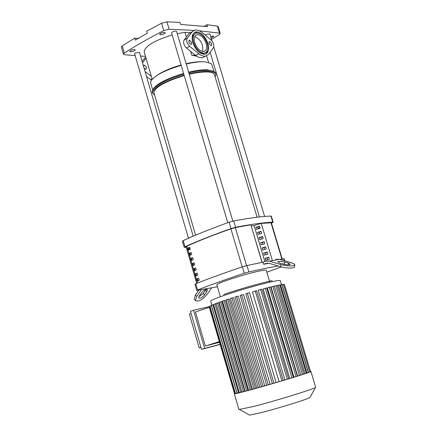 <?xml version="1.0" encoding="UTF-8"?>
<svg xmlns="http://www.w3.org/2000/svg" width="437" height="437" viewBox="0 0 437 437"><rect width="100%" height="100%" fill="white"/><g stroke="black" fill="none" stroke-linecap="round" stroke-linejoin="round"><path stroke-width="0.66" d="M258.174 228.387L259.939 227.666M282.198 258.994L271.322 222.783L261.26 223.394M198.66 278.216L199.261 280.286L197.382 281.057L196.781 278.992L198.66 278.216M198.698 278.358L196.781 278.992M197.48 278.861L198.037 280.783M197.153 273.049L197.753 275.119L195.88 275.9L195.279 273.835L197.153 273.049M197.196 273.196L195.279 273.835M195.978 273.709L196.535 275.621M195.645 267.886L196.251 269.951L194.378 270.743L193.777 268.684L195.645 267.886M195.694 268.045L193.777 268.684M194.476 268.564L195.033 270.465M194.143 262.73L194.744 264.795L192.875 265.598L192.275 263.538L194.143 262.73M194.192 262.894L192.275 263.538M192.979 263.418L193.531 265.314M192.641 257.579L193.241 259.638L191.379 260.452L190.778 258.398L192.641 257.579M192.69 257.748L190.778 258.398M191.482 258.283L192.029 260.168M191.138 252.433L191.739 254.487L189.882 255.317L189.281 253.263L191.138 252.433M191.193 252.608L189.281 253.263M189.986 253.149L190.532 255.022M189.642 247.287L190.237 249.347L188.385 250.183L187.784 248.134L189.642 247.287M189.691 247.473L187.784 248.134M188.489 248.025L189.035 249.888M262.042 262.369L250.843 224.82L235.33 227.601L230.916 228.835C212.661 235.275 197.956 241.087 186.796 246.26L186.08 246.779L196.748 283.4M210.645 36.473L213.19 36.02L213.819 36.326L211.093 37.959M164.552 32.431L165.295 32.786C164.618 33.906 162.99 34.572 160.406 34.785L159.652 34.425C160.33 33.305 161.963 32.638 164.552 32.431M134.476 49.523L135.257 49.862C134.629 50.911 133.05 51.544 130.526 51.768L129.74 51.424C130.368 50.375 131.947 49.742 134.476 49.523M193.853 30.377L169.114 29.213L166.934 21.85L161.575 23.221L146.695 31.207L147.291 33.234L135.312 40.128L134.722 38.117L138.31 38.358M204.172 26.286L207.001 24.712L207.591 26.673L180.607 24.423L180.006 22.402L166.934 21.85M161.575 23.221L163.749 30.585C148.859 38.232 135.716 45.727 124.316 53.068L122.234 45.912L134.722 38.117M124.316 53.068L123.409 54.183L124.359 54.674L135.18 55.668M140.55 56.062L145.483 56.362M122.234 45.912L121.349 47.098M207.001 24.712L217.402 26.138L219.5 33.119L220.221 33.551L219.112 34.774L211.486 39.275M220.199 33.469L218.123 26.581L217.402 26.138M219.5 33.119L199.622 30.836M163.749 30.585L169.114 29.213M157.227 75.251C162.941 71.324 170.894 67.893 181.076 64.966M186.135 63.682C192.651 62.223 198.081 61.579 202.429 61.748M150.721 83.243L150.852 81.189C154.299 75.705 164.405 70.417 181.18 65.315M186.233 64.015C193.591 62.322 199.714 61.573 204.598 61.759L211.197 63.545L211.972 64.905L213.95 71.515M153.125 89.257C156.457 83.871 166.606 78.594 183.584 73.432M188.637 72.127C196 70.417 202.118 69.636 206.991 69.783L213.218 71.204M152.311 92.415L152.169 91.437C154.239 85.81 164.787 80.058 183.802 74.181M188.855 72.864C196.574 71.062 202.981 70.231 208.072 70.384C212.262 70.559 214.725 71.406 215.468 72.924L215.769 73.929M154.638 95.119L152.486 93.015C153.502 87.405 164.039 81.462 184.108 75.197M189.155 73.88C196.874 72.072 203.281 71.242 208.373 71.389C213.065 71.592 215.588 72.618 215.933 74.465L215.135 76.956M196.765 56.258L191.767 55.209L190.619 51.353M186.37 37.058L184.96 32.333L189.855 32.699M144.281 52.254L144.161 51.85C144.926 46.175 154.266 40.537 172.183 34.933M177.231 33.671L184.96 32.333M194.705 36.599C200.949 39.609 203.571 44.579 202.571 51.511M191.767 55.209L195.623 55.412M154.015 92.994L153.906 92.622C154.9 87.236 165 81.555 184.217 75.568M189.27 74.263C196.492 72.591 202.495 71.821 207.28 71.958C211.776 72.149 214.185 73.126 214.518 74.896L257.087 217.222M193.198 236.182L139.463 52.336L135.339 52.937L134.618 53.746M189.297 247.653L189.844 249.522M211.972 40.892L209.875 33.9L205.909 34.507L205.177 35.053M232.828 221.122L176.553 31.393L175.914 31.082C173.631 31.267 172.183 31.857 171.572 32.857L171.583 32.901M216.872 284.94L216.845 284.848C215.665 283.444 248.09 273.049 261.091 270.7C264.554 270.05 266.275 269.946 266.259 270.399L269.782 282.193M266.799 272.213L281.237 266.914M284.777 260.845L284.176 258.846L283.815 258.808L284.389 260.731M278.222 266.024C270.503 267.291 260.72 269.263 248.877 271.94L246.976 265.532L263.036 262.173L263.664 264.276L268.908 263.276M279.631 259.332L283.815 258.808M217.413 286.776L196.748 290.425L197.573 289.993L195.765 283.793L194.957 284.258M246.976 265.532L242.366 266.838L244.267 273.245L248.877 271.94M186.222 247.26L184.196 247.287L184.982 246.763L183.196 240.618L182.415 241.175M183.196 240.618C195.181 235.079 210.497 228.944 229.146 222.209L231.026 228.562C212.349 235.243 197 241.311 184.982 246.763M271.448 223.192L273.18 222.258L272.803 222.16C264.309 222.471 251.92 224.176 235.625 227.278L233.74 220.931L229.146 222.209M231.026 228.562L235.625 227.278M250.843 224.82L262.156 262.347M251.313 225.984L254.121 225.59L261.255 223.367L272.229 260.037M233.74 220.931C250.046 217.91 262.457 216.293 270.973 216.08L272.803 222.16M273.169 222.225L271.355 216.184L270.973 216.08M244.267 273.245C225.388 279.565 209.826 285.148 197.573 289.993M195.765 283.793C207.985 278.861 223.52 273.207 242.366 266.838M265.188 258.3L268.771 257.196L269.389 259.272L265.805 260.37L265.188 258.3L267.018 257.972L267.57 259.829M268.804 257.322L267.018 257.972M263.642 253.116L267.22 252.012L267.837 254.088L264.259 255.186L263.642 253.116L265.472 252.799L266.024 254.645M267.258 252.144L265.472 252.799M262.096 247.937L265.669 246.834L266.291 248.904L262.713 250.008L262.096 247.937L263.926 247.637L264.472 249.467M265.712 246.971L263.926 247.637M260.55 242.764L264.123 241.661L264.74 243.731L261.168 244.835L260.55 242.764L262.386 242.475L262.927 244.288M264.167 241.803L262.386 242.475M259.004 237.602L262.577 236.493L263.194 238.558L259.622 239.667L259.004 237.602L260.845 237.318L261.381 239.121M262.621 236.641L260.845 237.318M257.464 232.44L261.031 231.326L261.654 233.391L258.081 234.505L257.464 232.44L259.305 232.167L259.84 233.953M261.08 231.484L259.305 232.167M255.924 227.284L259.491 226.169L260.108 228.234L256.541 229.343L255.924 227.284L257.77 227.022L258.3 228.797M259.54 226.333L257.77 227.022M254.121 225.59L264.849 261.517M263.664 264.276L265.805 263.506L269.514 263.424L280.636 266.745L280.936 264.598L269.334 261.151L265.63 261.233L263.036 262.173M275.818 259.387L279.505 259.294L291.047 262.686C293.659 263.484 294.909 264.248 294.806 264.975C292.724 266.406 288.103 266.275 280.936 264.598M279.522 262.937L283.487 264.112C287.065 264.953 289.37 265.013 290.414 264.303L288.546 263.161L284.585 261.992C281.029 261.162 278.73 261.102 277.681 261.812L279.522 262.937M281.712 263.587L286.071 264.647M294.806 264.975L294.494 267.116C292.413 268.553 287.792 268.427 280.636 266.745M201.32 289.802L196.694 296.455L195.432 294.986L198.742 290.212M199.327 295.915L201.583 292.675C204.063 289.829 206.013 288.781 207.428 289.523L206.805 291.616L204.549 294.838C202.074 297.673 200.13 298.717 198.715 297.985L199.327 295.915M198.824 296.794L203.292 293.385L206.056 289.25M211.595 287.945L207.138 294.309C202.2 299.957 198.311 302.049 195.476 300.585L196.694 296.455M195.432 294.986L194.219 299.121L194.563 299.52M234.538 393.688L248.861 390.356C272.934 383.855 314.001 371.341 310.931 371.472L310.691 371.472M238.93 409.518L253.591 406.492C275.479 400.876 313.089 389.301 315.35 387.521L315.634 387.166L310.947 371.537M249.035 414.817L249.598 415.134L260.752 412.736C278.243 408.36 308.041 399.107 310.008 397.468L310.204 397.107M216.271 303.36L218.817 302.644L244.791 391.323L245.135 391.235M219.27 302.257L221.865 301.53L247.954 390.492L248.642 390.307M190.477 311.308L193.52 310.259L204.587 348.398L201.506 349.36L190.477 311.308M200.938 347.388L199.179 347.939L189.368 314.072L191.106 313.476M209.307 307.238L195.443 311.991L205.319 346.011L219.336 341.603M219.538 342.297L205.319 346.011M200.96 347.475L199.179 347.939M204.587 348.398L220.128 344.301M210.028 306.49L193.52 310.259M201.506 349.36L220.166 344.443M251.521 389.525L250.193 389.957L223.973 300.618L225.334 300.323L251.521 389.525L252.531 389.247M255.492 388.433L254.088 388.886L227.77 299.334L229.207 299.028L255.492 388.433L256.814 388.061M259.878 387.204L258.365 387.695L231.96 297.968L233.5 297.635L259.878 387.204L261.506 386.745M264.713 385.833L263.063 386.368L236.57 296.51L238.258 296.144L264.713 385.833L266.657 385.276M270.066 384.292L268.22 384.893L241.656 294.942L243.54 294.538L270.066 384.292L272.371 383.62M276.075 382.539L273.933 383.233L247.309 293.26L249.494 292.79L276.075 382.539L279.079 381.648L252.482 291.938L256.628 290.627L283.302 380.458L279.079 381.648M283.285 380.398L284.869 379.922L258.251 290.332L260.632 289.518L262.003 289.157L288.682 378.841L284.869 379.922M288.66 378.775L289.775 378.437L263.167 289.021L265.286 288.294L266.652 287.934L293.32 377.426L289.775 378.437M293.298 377.355L293.997 377.136L267.411 287.934L269.345 287.273L270.705 286.918L297.34 376.181L293.997 377.136M297.318 376.099L297.624 376L271.082 287.049L272.874 286.432L274.234 286.077L300.825 375.088L297.624 376M274.299 286.311L277.266 285.405L303.802 374.127L300.798 374.99M304.944 373.711L278.478 285.246L279.822 284.891L306.288 373.307L303.775 374.034M278.478 285.246L277.337 285.634M306.938 373.023L280.549 284.891L281.887 284.542L308.271 372.619L306.261 373.209M280.549 284.891L279.888 285.121M308.396 372.482L282.105 284.716L283.438 284.367L309.724 372.078L308.243 372.526M310.543 371.592L284.482 284.667M309.696 371.985L310.576 371.707L284.4 284.389L283.509 284.602M235.434 393.535L234.56 393.764L209.181 306.807M273.933 383.233L272.388 383.67M268.22 384.893L266.674 385.33L240.137 295.423L241.656 294.942M263.063 386.368L261.523 386.805L235.057 296.985L236.57 296.51M258.365 387.695L256.83 388.132L230.452 298.444L231.96 297.968M254.088 388.886L252.553 389.323L226.268 299.809L227.77 299.334M250.193 389.957L248.669 390.388L222.477 301.093L223.973 300.618M247.954 390.492L245.162 391.334L219.079 302.278M244.791 391.323L242.049 392.147L216.075 303.382M242.016 392.033L239.356 392.836L213.502 304.387L216.157 303.666M239.323 392.716L237.138 393.366L211.41 305.288L213.584 304.671M237.1 393.251L235.488 393.715L209.897 306.053L211.492 305.567M247.309 293.26L245.785 293.74L272.388 383.675M188.762 42.313L191.111 44.629L191.783 42.509L189.434 40.188L188.762 42.313M208.979 43.629L211.24 45.896L211.874 43.815L209.613 41.553L208.979 43.629M194.733 42.7C196.858 48.338 199.813 51.282 203.598 51.544C206.428 50.812 207.269 48.114 206.122 43.443C204.003 37.811 201.042 34.873 197.234 34.616C194.432 35.342 193.596 38.035 194.733 42.7M207.766 48.682L207.193 51.954L205.587 54.112M192.821 42.575C195.656 50.075 199.583 53.997 204.614 54.341C208.389 53.369 209.509 49.78 207.979 43.563C205.161 36.08 201.217 32.163 196.153 31.825C192.427 32.791 191.319 36.375 192.821 42.575M204.997 52.953L203.243 53.642L199.829 52.811M207.182 43.509C208.553 49.064 207.548 52.276 204.177 53.139C199.682 52.833 196.169 49.326 193.64 42.629C192.296 37.085 193.285 33.884 196.617 33.021C201.146 33.327 204.663 36.823 207.182 43.509M192.111 38.205L192.979 35.326L194.858 33.736M194.236 32.589L195.224 32.343L199.906 33.764M202.151 32.529L198.671 30.41L195.405 29.913L192.198 31.77L187.227 38.265C186.118 40.821 186.916 43.503 189.625 46.317L199.714 54.478L202.134 55.778L204.44 56.286L205.303 56.264L208.657 54.281L213.371 47.764C214.398 45.262 213.611 42.646 211.016 39.914L202.151 32.529M202.189 57.919L205.303 56.264L202.189 57.919L198.545 57.247L196.12 55.799L186.512 48.021C183.802 45.219 183.005 42.536 184.124 39.986L189.106 33.491L192.302 31.633M195.312 32.016L195.612 32.125M143.516 66.211L144.357 65.058L146.695 67.254L145.969 69.346L144.068 68.09M149.225 69.144L148.165 65.523M145.729 57.198L142.085 61.306M146.504 76.431L151.431 80.173M138.737 67.872L139.206 69.483M151.333 76.338L145.068 71.515M142.517 62.786L146.062 58.334M270.973 222.684L281.887 259.032M246.61 265.62L235.33 227.601M197.529 283.089L186.796 246.26M230.916 228.835L242.191 266.898M267.652 263.167L265.805 263.506M288.305 264.806L288.546 263.161M284.279 264.117L284.585 261.992M279.505 259.294L269.334 261.151M204.549 294.838L203.292 293.385M206.805 291.616L205.543 290.163M210.694 301.251L210.661 301.148C210.913 300.377 215.108 298.569 223.252 295.712C237.695 290.654 262.2 283.657 273.305 281.417C278.079 280.445 280.434 280.226 280.363 280.767L281.51 284.607M272.153 280.663C261.37 282.821 237.624 289.6 223.618 294.516M302.453 374.536L275.916 285.76M281.925 380.878L255.252 290.987M287.311 379.256L260.632 289.518M291.954 377.841L265.286 288.294M295.986 376.596L269.345 287.273M299.471 375.498L272.874 286.432M234.866 393.688L209.47 306.681M236.98 393.289L211.361 305.594M238.635 392.939L212.879 304.824M240.858 392.404L214.982 303.923M243.562 391.721L217.56 302.917M246.681 390.902L220.57 301.809M192.198 31.77L189.106 33.491M198.748 53.751L195.639 55.423M189.625 46.317L186.512 48.021M187.227 38.265L184.124 39.986M144.428 58.372L145.838 57.586M150.639 79.605L152.065 78.84M123.409 54.183L121.333 47.043M152.682 89.935L150.607 82.85M152.486 93.015L152.196 92.027M152.18 79.244L144.161 51.85M208.547 62.289L206.646 55.92M153.906 92.622L195.607 235.166M188.451 238.241L134.607 53.713M259.425 216.943L210.126 52.249M264.609 216.441L213.764 46.874M227.775 222.706L171.572 32.857M216.845 284.848L220.335 296.75M196.748 290.425L194.951 284.241M184.196 247.287L182.409 241.153M194.219 299.121L195.476 300.585M238.952 409.589L234.363 393.863M249.598 415.134L239.782 409.616M211.825 305.124L210.661 301.148M310.008 397.468L315.35 387.521M203.243 53.642L204.177 53.139M196.153 31.825L195.224 32.343M197.234 34.616L195.241 35.719M209.613 41.553L209.115 41.821M189.434 40.188L188.899 40.488M143.811 65.359L144.357 65.058"/></g></svg>
